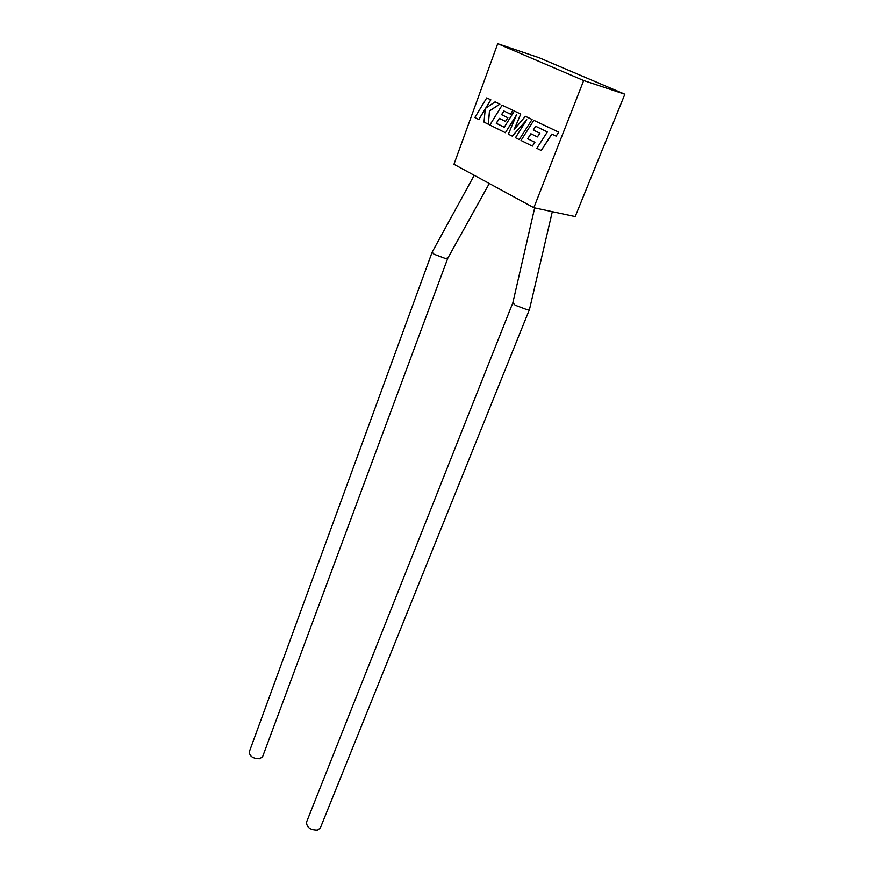 <?xml version="1.0" encoding="UTF-8"?>
<svg xmlns="http://www.w3.org/2000/svg" width="874" height="874" viewBox="0 0 874 874"><rect width="100%" height="100%" fill="white"/><g stroke="black" fill="none" stroke-linecap="round" stroke-linejoin="round"><path stroke-width="1.31" d="M512.874 302.71L515.179 305.223L527.066 309.691L529.513 309.352L552.313 211.672M512.852 302.775L306.534 822.117C306.643 827.438 310.314 830.092 317.535 830.103L320.299 828.028L529.513 309.352M447.849 258.081L445.117 258.387L433.974 254.192L432.127 252.204L474.221 175.303M447.816 258.158L262.604 756.698L259.644 758.73C252.968 758.632 249.527 756.316 249.308 751.771L432.127 252.204M533.828 207.706L575.201 216.577L624.855 94.228L539.182 57.76L497.71 43.7L453.956 164.29L533.828 207.706L583.69 80.55L624.855 94.228M583.69 80.55L497.71 43.7M478.788 119.52L485.256 108.868L484.021 122.109L488.315 124.239L489.462 110.9L499.819 104.126L495.088 101.876L485.638 108.267L490.773 99.822L486.742 97.899L474.844 117.553L478.876 119.541L485.245 109.053M486.742 97.899L490.86 99.844L485.813 108.157M488.315 124.239L489.538 110.932L499.906 104.148L495.088 101.876M504.254 127.233L496.257 123.289L499.294 118.361L505.5 121.399L507.794 117.706L501.556 114.691L503.861 110.976L510.503 114.166L512.874 110.343L502.091 105.208L489.888 125.026L505.369 132.717L516.479 114.931L508.373 134.203L512.273 136.147L526.803 119.749L515.452 137.721L519.222 139.589L532.08 119.465L525.383 116.297L514.12 129.592L520.74 114.068L514.349 111.042L504.254 127.233L496.345 123.31L499.371 118.405M532.004 119.443L525.383 116.297M514.305 129.374L520.74 114.068M520.653 114.046L514.349 111.042M505.5 121.399L507.87 117.728L501.643 114.713L503.937 111.02M510.503 114.166L512.962 110.364L502.091 105.208M505.369 132.717L516.283 115.423M512.273 136.147L526.541 120.164M519.222 139.589L532.08 119.465M541.181 150.492L551.833 134.072L556.126 136.136L558.715 132.16L533.828 120.317L521.013 140.485L532.375 146.122L534.822 142.287L527.699 138.769L530.879 133.766L537.412 136.945L539.815 133.198L533.26 130.029L535.686 126.249L547.386 131.941L536.811 148.329L541.257 150.514L551.909 134.115M556.126 136.136L558.803 132.182L533.828 120.317M532.375 146.122L534.91 142.309L527.776 138.802L530.955 133.798M537.412 136.945L539.903 133.219L533.348 130.051L535.762 126.293M512.83 302.841L534.669 207.892M489.298 183.496L447.739 258.267"/></g></svg>
